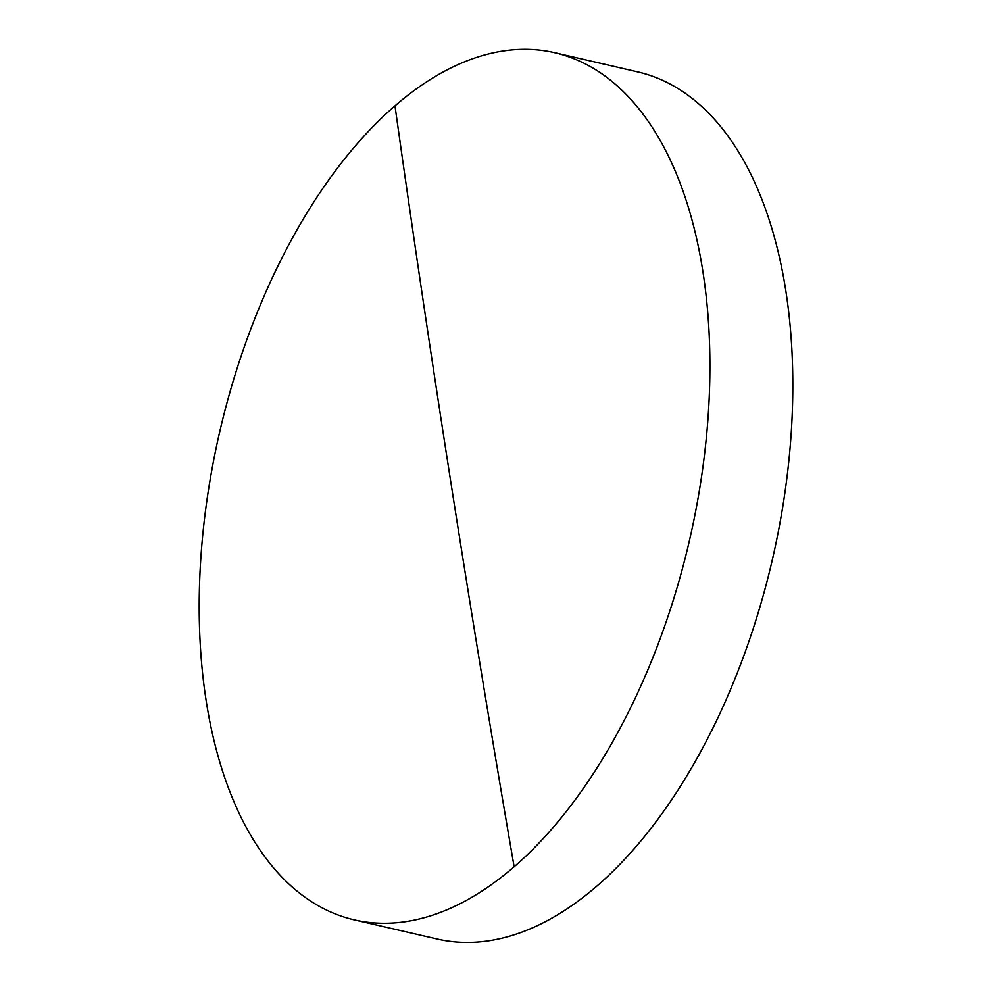 <?xml version="1.0" encoding="UTF-8"?>
<svg xmlns="http://www.w3.org/2000/svg" width="992" height="992" viewBox="0 0 992 992"><rect width="100%" height="100%" fill="white"/><g stroke="black" fill="none" stroke-linecap="round" stroke-linejoin="round"><path stroke-width="1.49" d="M702.869 271.374A445.024 241.068 -77 0 0 554.776 52.712A445.024 241.068 -77 0 0 394.977 105.846A445.024 241.068 -77 0 0 206.237 701.232A445.024 241.068 -77 0 0 354.33 919.894A445.024 241.068 -77 0 0 514.129 866.76A445.024 241.068 -77 0 0 702.869 271.374M354.33 919.894L437.236 939.052A445.024 241.068 -77 0 0 702.262 748.786A445.024 241.068 -77 0 0 785.776 290.532A445.024 241.068 -77 0 0 637.682 71.883L554.776 52.712M394.977 105.846A25446.722 17171.991 49.1 0 0 514.129 866.76"/></g></svg>
